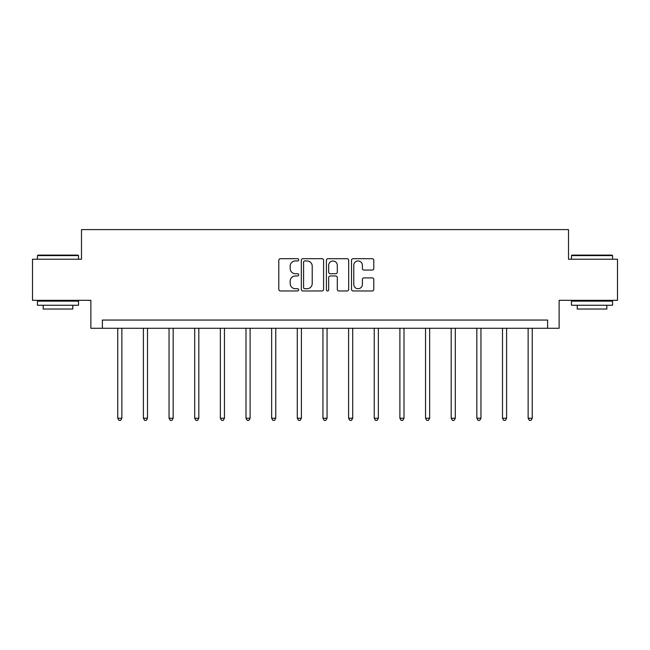 <?xml version="1.0" encoding="UTF-8"?>
<svg xmlns="http://www.w3.org/2000/svg" width="650" height="650" viewBox="0 0 650 650"><rect width="100%" height="100%" fill="white"/><g stroke="black" fill="none" stroke-linecap="round" stroke-linejoin="round"><path stroke-width="0.97" d="M298.691 259.829A1.129 1.129 0 0 0 297.562 258.7L280.418 258.7A1.617 1.617 0 0 0 278.801 260.309L278.801 289.364A1.617 1.617 0 0 0 280.418 290.973L297.562 290.973A1.129 1.129 0 0 0 298.691 289.843A1.129 1.129 0 0 0 297.562 288.714L295.344 288.714A5.168 5.168 0 0 1 290.184 283.554L290.184 281.133A5.168 5.168 0 0 1 295.344 275.966L297.562 275.966A1.129 1.129 0 0 0 298.691 274.836A1.129 1.129 0 0 0 297.562 273.707L295.344 273.707A5.168 5.168 0 0 1 290.184 268.539L290.184 266.118A5.168 5.168 0 0 1 295.344 260.959L297.562 260.959A1.129 1.129 0 0 0 298.691 259.829M372.166 270.075A1.617 1.617 0 0 0 373.783 268.458L373.783 260.309A1.617 1.617 0 0 0 372.166 258.7L353.121 258.7A1.617 1.617 0 0 0 351.512 260.309L351.512 289.364A1.617 1.617 0 0 0 353.121 290.973L372.166 290.973A1.617 1.617 0 0 0 373.783 289.364L373.783 279.516A1.617 1.617 0 0 0 372.166 277.899L364.016 277.899A1.617 1.617 0 0 0 362.399 279.516L362.399 284.399A4.314 4.314 0 0 1 358.085 288.714A4.314 4.314 0 0 1 353.771 284.399L353.771 265.273A4.314 4.314 0 0 1 358.085 260.959A4.314 4.314 0 0 1 362.399 265.273L362.399 268.458A1.617 1.617 0 0 0 364.016 270.075L372.166 270.075M547.625 328.274L559.13 328.274L559.13 300.324L617.5 300.324L617.5 259.22L568.506 259.22L568.506 229.621L81.494 229.621L81.494 259.22L32.5 259.22L32.5 300.324L90.87 300.324L90.87 328.274L547.625 328.274L547.625 320.052L102.375 320.052L102.375 328.274M323.586 260.309A1.617 1.617 0 0 0 321.977 258.7L302.933 258.7A1.617 1.617 0 0 0 301.316 260.309L301.316 289.364A1.617 1.617 0 0 0 302.933 290.973L321.977 290.973A1.617 1.617 0 0 0 323.586 289.364L323.586 260.309M328.023 258.7L347.067 258.7A1.617 1.617 0 0 1 348.684 260.309L348.684 289.364A1.617 1.617 0 0 1 347.067 290.973L338.918 290.973A1.617 1.617 0 0 1 337.309 289.364L337.309 277.582A1.617 1.617 0 0 0 335.692 275.966L330.289 275.966A1.617 1.617 0 0 0 328.673 277.582L328.673 289.843A1.129 1.129 0 0 1 327.543 290.973A1.129 1.129 0 0 1 326.414 289.843L326.414 260.309A1.617 1.617 0 0 1 328.023 258.7M304.704 260.959A1.129 1.129 0 0 0 303.574 262.088L303.574 287.584A1.129 1.129 0 0 0 304.704 288.714L307.044 288.714A5.168 5.168 0 0 0 312.211 283.554L312.211 266.118A5.168 5.168 0 0 0 307.044 260.959L304.704 260.959M337.309 265.354A4.314 4.314 0 0 0 332.987 261.04A4.314 4.314 0 0 0 328.673 265.354L328.673 272.09A1.617 1.617 0 0 0 330.289 273.707L335.692 273.707A1.617 1.617 0 0 0 337.309 272.09L337.309 265.354M117.747 328.274L117.747 418.243L121.859 418.243L121.859 328.274M121.859 418.243L120.632 420.379L118.983 420.379L117.747 418.243M37.928 255.109L78.041 255.109L78.536 255.596L37.432 255.596L37.928 255.109M57.988 305.256L37.432 305.256L37.432 301.145L78.536 301.145L78.536 305.256L57.988 305.256M72.784 305.256L72.784 309.034L43.184 309.034L43.184 305.256M571.959 255.109L612.072 255.109L612.568 255.596L571.464 255.596L571.959 255.109M592.012 305.256L571.464 305.256L571.464 301.145L612.568 301.145L612.568 305.256L592.012 305.256M606.816 305.256L606.816 309.034L577.216 309.034L577.216 305.256M143.398 328.274L143.398 418.243L147.509 418.243L147.509 328.274M147.509 418.243L146.274 420.379L144.633 420.379L143.398 418.243M169.049 328.274L169.049 418.243L173.16 418.243L173.16 328.274M173.16 418.243L171.925 420.379L170.284 420.379L169.049 418.243M194.699 328.274L194.699 418.243L198.811 418.243L198.811 328.274M198.811 418.243L197.576 420.379L195.934 420.379L194.699 418.243M220.35 328.274L220.35 418.243L224.461 418.243L224.461 328.274M224.461 418.243L223.226 420.379L221.585 420.379L220.35 418.243M246.001 328.274L246.001 418.243L250.104 418.243L250.104 328.274M250.104 418.243L248.877 420.379L247.227 420.379L246.001 418.243M271.643 328.274L271.643 418.243L275.754 418.243L275.754 328.274M275.754 418.243L274.527 420.379L272.878 420.379L271.643 418.243M297.294 328.274L297.294 418.243L301.405 418.243L301.405 328.274M301.405 418.243L300.17 420.379L298.529 420.379L297.294 418.243M322.944 328.274L322.944 418.243L327.056 418.243L327.056 328.274M327.056 418.243L325.821 420.379L324.179 420.379L322.944 418.243M348.595 328.274L348.595 418.243L352.706 418.243L352.706 328.274M352.706 418.243L351.471 420.379L349.83 420.379L348.595 418.243M374.246 328.274L374.246 418.243L378.357 418.243L378.357 328.274M378.357 418.243L377.122 420.379L375.473 420.379L374.246 418.243M399.896 328.274L399.896 418.243L403.999 418.243L403.999 328.274M403.999 418.243L402.773 420.379L401.123 420.379L399.896 418.243M425.539 328.274L425.539 418.243L429.65 418.243L429.65 328.274M429.65 418.243L428.415 420.379L426.774 420.379L425.539 418.243M451.189 328.274L451.189 418.243L455.301 418.243L455.301 328.274M455.301 418.243L454.066 420.379L452.424 420.379L451.189 418.243M476.84 328.274L476.84 418.243L480.951 418.243L480.951 328.274M480.951 418.243L479.716 420.379L478.075 420.379L476.84 418.243M502.491 328.274L502.491 418.243L506.602 418.243L506.602 328.274M506.602 418.243L505.367 420.379L503.726 420.379L502.491 418.243M528.141 328.274L528.141 418.243L532.253 418.243L532.253 328.274M532.253 418.243L531.017 420.379L529.368 420.379L528.141 418.243M37.432 259.22L37.432 255.596M46.808 301.145L46.808 300.324M69.168 301.145L69.168 300.324M78.536 259.22L78.536 255.596M571.464 259.22L571.464 255.596M580.832 301.145L580.832 300.324M603.192 301.145L603.192 300.324M612.568 259.22L612.568 255.596"/></g></svg>
